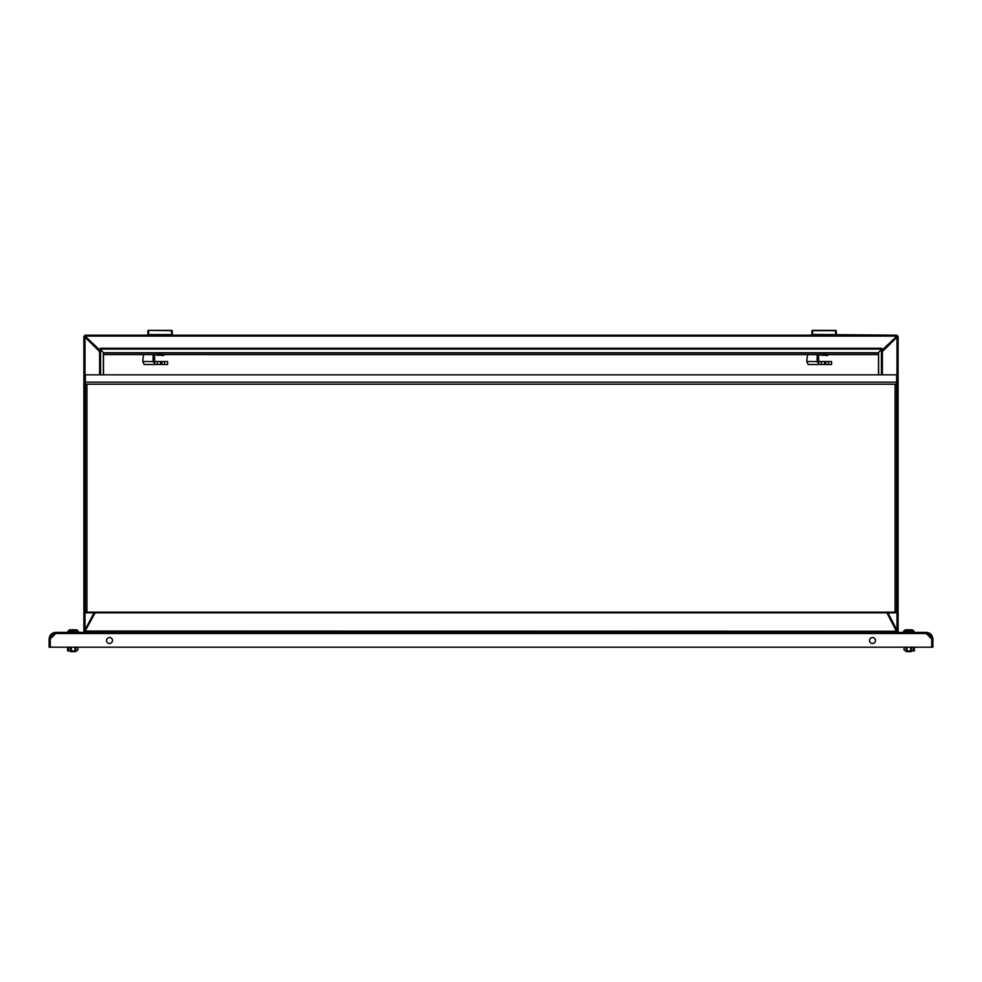 <?xml version="1.0" encoding="UTF-8"?>
<svg xmlns="http://www.w3.org/2000/svg" width="982" height="982" viewBox="0 0 982 982"><rect width="100%" height="100%" fill="white"/><g stroke="black" fill="none" stroke-linecap="round" stroke-linejoin="round"><path stroke-width="1.47" d="M77.971 632.383L78.216 630.972A7.402 7.402 0 0 0 77.971 630.751L77.934 630.751A7.377 7.377 0 0 0 76.473 629.793L69.832 629.793A7.377 7.377 0 0 0 68.384 630.751L68.384 630.751A7.402 7.402 0 0 0 68.089 630.972L78.216 630.972A7.402 7.402 0 0 0 77.971 630.751M68.347 632.383L68.089 630.972L78.216 630.972M72.263 629.793L74.043 629.793M77.075 647.187L78.192 649.409L76.706 650.882L67.611 650.882L67.611 647.187M68.715 647.187L68.715 650.882M70.569 647.187L70.569 650.882M71.305 647.187L71.305 650.882M75.013 647.187L75.013 650.882M75.749 647.187L75.749 650.882M75.675 650.882L75.675 651.618L70.643 651.618L70.643 650.882M74.558 651.618L74.558 650.882L74.558 651.618M71.747 651.618L71.747 650.882L71.747 651.618M904.029 632.383L903.661 631.242L913.911 630.972A7.402 7.402 0 0 0 913.653 630.751L913.616 630.751A7.377 7.377 0 0 0 912.168 629.793L905.527 629.793A7.377 7.377 0 0 0 904.066 630.751L904.066 630.751A7.402 7.402 0 0 0 903.784 630.972L913.911 630.972L913.653 632.383M903.661 631.242L903.661 632.003L914.021 632.003M907.957 629.793L909.737 629.793M103.503 352.992L103.503 374.829L103.503 354.6L878.497 354.625L878.497 374.829L878.497 352.992L103.503 352.992L103.503 354.6L878.497 354.6L878.497 352.734L881.455 349.101L100.545 349.101L103.503 352.992M95.119 612.805L85.017 631.266L83.887 631.266L83.887 336.298L85.004 336.09L85.004 337.182L99.624 351.544M896.996 556.401L896.996 336.09L898.113 336.298L898.113 631.266L85.017 631.045L83.887 631.266L85.004 632.383L85.004 629.965L94.026 612.805M85.004 630.174L94.137 612.805M99.624 374.829L99.624 348.905L100.581 349.101M100.581 349.138L100.581 374.829M85.004 631.266L85.004 632.383L897.008 632.383L898.113 631.266L897.008 631.266L897.008 632.383L886.906 612.805M911.357 650.882L911.357 651.618L907.442 651.618L907.442 650.882L907.442 651.618L906.325 651.618L906.325 650.882M904.925 647.187L903.808 649.409L905.294 650.882L914.389 650.882L914.389 647.187M906.251 647.187L906.251 650.882M906.987 647.187L906.987 650.882M910.695 647.187L910.695 650.882M911.431 647.187L911.431 650.882M913.285 647.187L913.285 650.882M910.253 651.618L910.253 650.882L910.253 651.618M109.505 637.563A2.958 2.958 0 0 1 112.464 640.522A2.958 2.958 0 0 1 109.505 643.48A2.958 2.958 0 0 1 106.535 640.522A2.958 2.958 0 0 1 109.505 637.563M872.495 637.563A2.958 2.958 0 0 1 875.465 640.522A2.958 2.958 0 0 1 872.495 643.48A2.958 2.958 0 0 1 869.536 640.522A2.958 2.958 0 0 1 872.495 637.563M49.1 639.037L49.1 647.187L50.205 647.187L50.205 639.037L49.1 639.037C49.493 634.998 51.715 632.776 55.765 632.383L926.235 632.383C930.285 632.776 932.507 634.998 932.9 639.037L932.9 647.187L931.795 647.187L931.795 639.037L932.9 639.037M55.765 632.383L55.753 633.5L50.278 638.963L50.278 647.187L931.722 647.187L931.722 638.963L926.247 633.5L926.235 632.383M926.235 633.488C929.61 633.82 931.464 635.673 931.795 639.037M50.205 639.037C50.536 635.673 52.39 633.82 55.765 633.488M78.339 631.242L78.339 632.003L67.979 632.003L67.979 631.242M896.627 556.401L896.627 563.803L897.376 563.803L897.376 556.401L896.627 556.401M897.376 556.401L897.376 563.803M169.505 330.382L168.769 330.382M151.375 330.382L150.627 330.382M171.543 330.382A0.737 0.737 0 0 1 172.28 331.118L172.28 335.193L171.543 335.193L171.543 330.382L148.601 330.382A0.737 0.737 0 0 0 147.852 331.118L147.852 331.118M171.543 335.193L147.852 335.193L147.852 331.351A0.737 0.687 180 0 1 148.601 330.664L148.601 335.193M148.601 330.382L171.543 330.664A0.737 0.687 -0 0 1 172.28 331.351L172.28 334.592L147.852 334.592M163.773 354.625L163.773 355.398L160.778 355.398L160.778 353.765M159.366 353.765L159.366 355.398L156.371 355.067L159.366 355.398M163.773 355.067L160.778 355.263M159.366 355.263L159.366 354.625M142.721 361.536L153.339 361.536A1.854 1.608 90 0 1 153.131 360.615L154.604 360.615A1.854 1.608 90 0 0 154.812 361.536L153.339 361.536L154.825 364.494L167.578 364.494L167.578 361.536L154.825 361.536L154.825 364.494L144.207 364.494L142.721 361.536A7.402 6.408 -90 0 1 142.795 360.529L143.568 354.625M153.131 360.615L153.131 354.625M154.604 360.615L154.604 354.625M154.825 364.494L154.812 361.536M817.761 330.382L812.617 330.382A0.737 0.737 0 0 0 811.881 331.118L811.881 334.592L812.617 334.445L812.617 335.193L811.881 334.592M836.308 331.486L836.308 335.193L835.559 335.193L835.559 330.382L830.416 330.382M817.969 330.382L819.896 330.382M827.581 330.382L829.962 330.382M826.181 330.382L824.094 330.382M811.881 331.351A0.737 0.687 180 0 1 812.617 330.664L835.559 330.664A0.737 0.687 -0 0 1 836.308 331.351L836.308 331.118A0.737 0.737 0 0 0 835.559 330.382L812.617 330.382L812.617 334.445L896.996 335.193L896.996 336.09L882.376 349.862M830.932 330.382L831.68 330.382M816.508 330.382L817.245 330.382M820.559 330.382L822.965 330.382M835.559 335.193L812.617 335.193M827.789 354.625L827.789 355.398L824.794 355.398L824.794 353.765M823.382 353.765L823.382 355.398L820.387 355.067L823.382 355.398M827.789 355.067L824.794 355.263M823.382 355.263L823.382 354.625M818.841 361.536L817.355 361.536L818.841 364.494L818.841 361.536L818.841 364.494L831.594 364.494L831.594 361.536L818.841 361.536A1.854 1.608 90 0 1 818.632 360.615L818.632 354.625M807.597 354.625L806.811 360.529A7.402 6.408 -90 0 0 806.738 361.536L808.223 364.494L818.841 364.494M806.738 361.536L817.355 361.536A1.854 1.608 90 0 1 817.147 360.615L817.147 354.625M85.373 563.054L85.373 561.765M85.373 430.447L85.373 429.159M896.627 430.447L896.627 424.519M86.919 384.195L85.373 384.195L85.373 374.829L896.627 374.829L896.627 384.195L86.919 384.195L86.919 612.154A1.559 0.872 180 0 1 85.373 611.32L85.373 612.154L895.081 612.154L895.081 384.195M896.627 612.154L896.627 611.32A1.559 0.872 180 0 1 896.627 611.32L896.627 611.32A1.559 0.872 180 0 1 895.081 612.154L896.627 612.805L85.373 612.805L85.373 612.154M85.373 384.195L85.373 611.27A1.559 0.872 180 0 1 85.373 611.27L85.373 604.016M896.627 611.27L896.627 384.195M896.996 631.033L887.973 612.805M896.996 337.182L882.376 351.544M887.863 612.805L896.996 630.174M878.595 352.624L878.644 374.829M881.419 374.829L881.419 349.138M881.419 349.101L882.376 348.905L882.376 374.829M85.004 335.193L147.852 335.193L85.004 335.193L85.004 336.09L896.996 336.09M172.28 335.193L811.881 335.193L172.28 335.193M836.308 335.193L896.996 335.193M99.624 349.862L85.004 336.09M896.996 336.31L882.376 350.071M99.624 350.071L85.004 336.31M881.455 349.101L881.455 348.254L100.545 348.254L100.545 349.101M85.004 629.965L85.004 337.182M103.356 352.599L103.356 374.829M55.753 633.5L926.247 633.5M160.987 364.494L160.987 361.536M161.883 364.494L161.883 361.536M164.534 364.494L164.534 361.536M157.316 364.494L157.316 361.536M825.015 364.494L825.015 361.536M825.899 364.494L825.899 361.536M828.562 364.494L828.562 361.536M821.345 364.494L821.345 361.536M817.147 360.615L818.632 360.615M896.627 382.133L85.373 382.133M896.996 629.965L896.996 563.803M878.497 352.734L103.503 352.734M160.483 364.494L160.483 361.536M824.499 364.494L824.499 361.536"/></g></svg>
